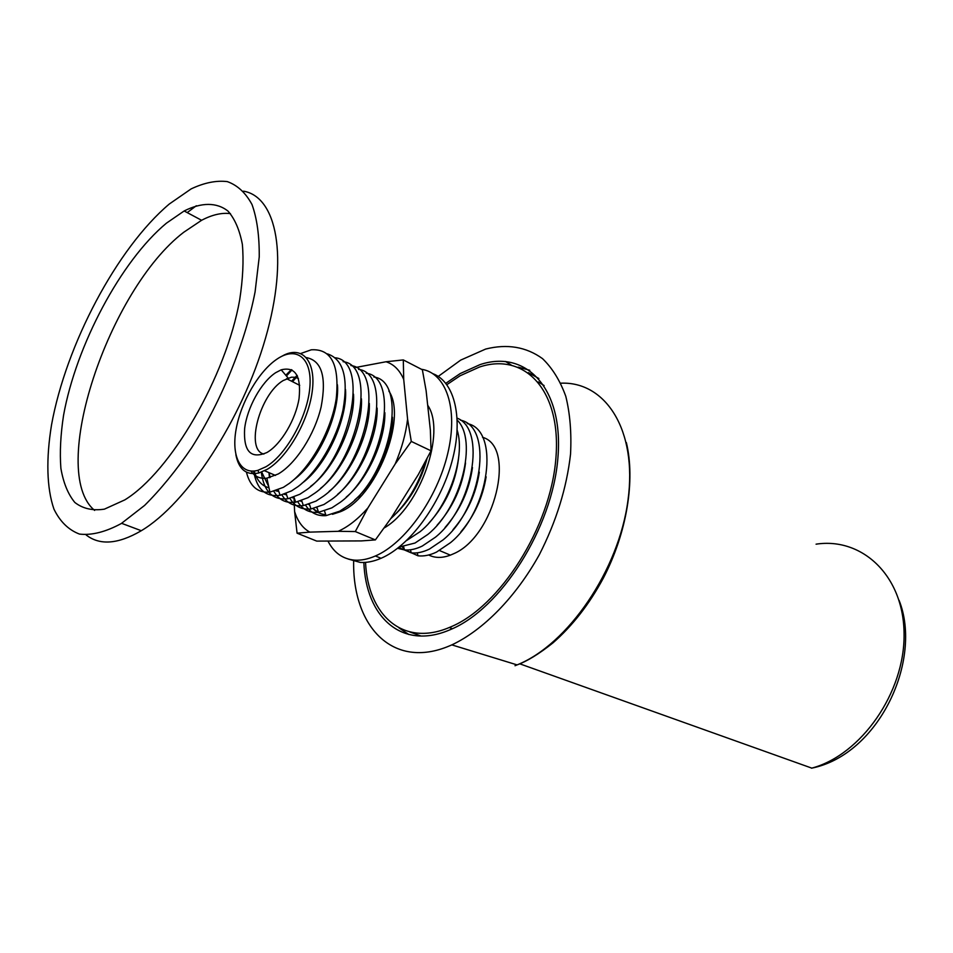 <?xml version="1.0" encoding="UTF-8"?>
<svg xmlns="http://www.w3.org/2000/svg" width="953" height="953" viewBox="0 0 953 953"><rect width="100%" height="100%" fill="white"/><g stroke="black" fill="none" stroke-linecap="round" stroke-linejoin="round"><path stroke-width="1.43" d="M438.237 376.423L460.704 360.103L485.661 349.06C507.21 343.64 526.163 346.832 542.519 358.626C552.383 368.132 560.138 380.7 565.796 396.341C570.049 413.554 571.621 432.829 570.537 454.152C566.713 487.865 556.314 521.374 539.327 554.706C515.704 597.233 483.266 630.147 451.829 644.883L449.697 645.8C392.469 670.281 352.014 626.026 353.67 560.066M445.813 383.32L460.192 373.564L480.002 364.63C525.818 349.215 563.962 387.966 557.886 458.119C552.371 528.069 500.682 609.134 450.316 629.635L449.363 630.04C401.475 650.387 365.833 616.817 363.843 562.473M518.194 367.143L529.761 370.276M408.837 634.519L398.902 627.813M421.023 636.032L409.647 631.887M528.296 372.611L538.874 378.508M446.85 384.667L460.096 375.768L479.383 367.072C524.4 351.895 561.805 389.968 555.849 458.738C550.453 527.331 499.837 606.823 450.424 627.026L449.292 627.503C402.774 647.23 367.918 615.066 365.535 562.377M482.54 437.296C516.562 446.683 494.678 537.051 453.235 553.907L450.352 555.146C442.156 558.22 434.937 558.16 428.695 554.98M467.315 423.597C500.17 429.874 489.937 510.653 450.483 542.674L436.51 552.097C429.91 555.23 423.74 556.469 417.998 555.802L405.192 550M404.239 549.095L402.273 546.891M460.442 420.166C493.428 426.325 482.706 508.02 442.966 539.97L429.41 549.095C422.941 552.192 416.89 553.455 411.255 552.883L398.652 547.499M457.178 418.164C486.459 429.267 473.188 507.067 435.402 537.23L422.25 546.069C415.925 549.119 410.004 550.417 404.465 549.941L397.627 548.297M457.273 420.19C477.989 440.381 461.109 507.901 427.79 534.466L415.043 543.019L399.224 547.034M457.178 430.16C466.088 457.928 447.302 509.807 420.106 531.679L406.717 540.446M373.826 376.983C408.253 381.307 391.075 474.594 348.464 505.4L339.756 511.165L326.033 515.633C317.182 516.264 310.38 512.785 305.603 505.209M317.099 507.913L316.479 507.758M366.238 373.207C400.784 377.34 383.011 471.664 340.209 502.338L331.894 507.842L318.54 512.321C309.487 513.119 302.566 509.605 297.765 501.802M309.558 504.685L308.462 504.423M358.59 369.395C393.244 373.338 374.874 468.697 331.882 499.253L323.972 504.494L310.988 508.985C301.732 509.938 294.691 506.4 289.867 498.359M301.958 501.433L300.398 501.064M294.215 497.907L293.453 497.263M350.883 365.559C385.643 369.299 366.667 465.707 323.496 496.144L315.991 501.111L303.364 505.614C293.905 506.734 286.758 503.16 281.909 494.893M294.298 498.145L292.261 497.68M286.555 494.786L285.376 493.797M343.116 361.687C377.984 365.213 358.399 462.681 315.05 492.999L307.938 497.704L295.68 502.207C286.019 503.506 278.752 499.908 273.892 491.391M269.496 477.679L268.937 472.628M286.567 494.821L284.054 494.262M278.836 491.629L277.24 490.295M270.14 477.513L269.103 472.7M335.277 357.792C370.252 361.092 350.049 459.644 306.544 489.83L299.826 494.273L287.937 498.764C272.784 500.444 263.91 491.593 261.301 472.188M292.535 381.688L297.467 376.078M278.776 491.462L275.798 490.807M268.651 486.375L261.67 472.045M291.57 381.212L297.11 375.351M327.391 353.861C343.366 359.198 348.584 377.829 343.032 409.778C336.671 439.547 317.563 471.973 297.967 486.626L291.642 490.819L280.122 495.298C265.518 497.24 256.691 489.175 253.641 471.092M286.436 375.994L292.011 369.955M268.949 487.745C261.753 485.923 256.845 480.348 254.237 471.032M285.769 375.22L291.368 369.633M300.731 353.515L311.25 349.811C331.334 348.56 339.661 364.844 336.23 398.652C331.441 430.315 310.726 467.566 289.319 483.397L283.398 487.328L269.913 492.165C257.822 493.07 249.996 486.411 246.434 472.164M306.33 357.578C321.804 360.603 326.736 377.054 321.125 406.919C314.693 434.52 295.835 463.777 278.228 473.975L266.888 478.18C260.098 478.954 254.808 476.595 251.008 471.08M280.611 356.922L284.447 354.873C303.185 345.951 316.384 362.14 312.143 392.017C308.141 421.774 287.127 457.762 267.281 469.281L258.99 472.926C246.493 475.666 238.786 469.591 235.867 454.712M265.887 466.791L257.87 470.341C240.394 475.202 231.15 456.118 236.153 429.017C241.002 401.963 258.918 371.146 277.061 359.067L277.18 358.983C296.74 345.689 312.608 358.28 309.808 387.788C307.319 417.104 286.126 455.046 265.887 466.791M275.643 372.706L281.195 369.824C295.347 366.369 301.303 375.911 299.063 398.437C295.787 419.38 281.242 443.991 267.4 452.234L267.007 452.472C250.853 459.429 243.396 451.508 244.623 428.731C246.994 407.896 261.205 382.153 275.643 372.706M263.886 454.057C244.897 449.899 259.824 394.256 283.16 380.557L291.404 377.197L295.156 377.257L298.432 378.544M337.445 384.798C339.923 414.781 317.778 462.717 293.5 479.955M345.51 389.491C347.69 419.296 326.009 466.053 302.053 483.207M353.515 394.161C355.398 423.787 334.169 469.352 310.547 486.423M361.449 398.819C362.974 427.599 343.187 470.83 320.411 488.496M369.323 403.453C370.538 431.876 351.371 473.76 329.071 491.414M377.126 408.075C378.043 436.129 359.495 476.655 337.66 494.297M384.857 412.685C385.488 440.346 367.548 479.538 346.213 497.132M392.529 417.283C392.874 444.515 375.542 482.397 354.707 499.932M429.326 420.428L430.172 428.373M425.872 460.716C418.462 484.839 406.728 504.185 390.659 518.742M427.063 458.476C421.19 480.503 410.969 498.764 396.412 513.25M458.548 458.393C455.522 483.064 445.659 504.602 428.969 523.018M465.541 462.967C462.431 486.685 452.913 507.472 436.998 525.329M472.474 467.554C469.269 490.283 460.12 510.296 445.003 527.569M479.323 472.164C476.059 493.88 467.268 513.071 452.973 529.749M486.113 476.798C482.778 497.466 474.38 515.823 460.907 531.857M388.848 391.052C407.705 418.272 375.661 498.336 340.233 511.785L332.454 514.298M325.723 514.703C320.756 514.239 316.551 512.226 313.096 508.64L319.779 513.262M403.298 359.924L386.036 361.759C393.803 364.237 399.688 370.109 403.715 379.389L403.298 359.924L422.37 369.764L426.122 390.742L430.375 430.244L431.042 450.817L418.296 474.606L391.159 518.015L375.375 539.91L361.437 540.911L316.73 541.101L297.074 533.18L309.808 532.119C302.709 528.2 297.634 521.315 294.596 511.451L297.074 533.18M294.596 511.451L294.012 497.287M355.755 367.453L386.036 361.759M411.291 441.43L407.586 419.141C405.847 433.746 401.713 448.696 395.185 463.98L411.291 441.43L431.042 450.817M403.715 379.389L407.586 419.141M355.302 531.56L367.87 507.985C358.03 519.075 348.131 526.854 338.172 531.309L355.302 531.56L375.375 539.91M395.185 463.98L367.87 507.985M338.172 531.309L309.808 532.119M427.683 405.228C446.397 432.162 420.023 507.449 384.119 527.998M432.984 373.719C454.807 381.962 463.718 418.832 451.865 461.883C440.155 504.899 409.349 546.248 381.057 558.291C373.636 561.484 366.691 562.854 360.222 562.401L348.179 559.03M421.381 369.264C446.04 372.79 458.524 408.337 447.791 453.318C437.26 498.252 405.025 543.341 375.387 555.98C367.977 559.197 361.044 560.578 354.576 560.138C342.866 559.077 334.05 552.835 328.142 541.399M230.435 213.615C221.715 212.531 212.102 214.747 201.607 220.286L183.75 232.258C108.702 289.474 47.507 471.401 94.621 510.415M166.418 223.181C120.9 260.979 76.097 345.534 63.553 415.329C60.563 434.806 59.67 452.484 60.885 468.328C63.363 482.778 68.008 494.154 74.822 502.457C82.851 508.688 92.703 510.927 104.389 509.152L124.843 499.872C170.623 471.89 226.135 376.59 239.656 300.004C242.908 279.026 243.801 260.455 242.348 244.29C239.584 229.899 234.807 218.845 228.041 211.137C216.676 202.096 201.417 202.322 184.155 210.97L166.418 223.181M121.293 523.531L144.606 505.412C160.545 489.592 176.222 470.389 191.624 447.803C221.715 400.439 245.302 342.306 255.082 291.904L259.24 256.905C259.419 235.951 257.012 218.499 252.021 204.55C245.707 192.863 237.464 185.216 227.302 181.606C216.295 180.284 204.252 182.714 191.16 188.885L169.289 204.025C116.874 248.316 66.007 344.819 51.533 424.883C46.006 458.643 46.637 487.984 53.952 509.14C60.039 521.613 68.533 529.916 79.456 534.073C91.655 535.515 105.604 532 121.293 523.531M86.151 534.967C99.72 545.581 117.993 544.223 140.961 530.916L141.294 530.714C186.824 503.72 242.229 419.511 265.494 338.255C289.021 256.893 276.799 196.783 243.48 191.16M196.33 205.741L187.205 212.602M515.025 665.73L517.098 664.896C567.845 644.657 618.926 570.168 628.015 500.051C637.521 429.815 605.381 381.236 560.841 383.189M816.078 544.175C862 537.111 903.825 575.552 904.075 634.079C904.873 692.474 861.131 754.979 811.813 768.13L811.563 768.201M449.292 627.503L452.413 628.706M439.5 550.536L450.352 555.146M417.223 552.823L417.998 555.802M410.445 549.786L411.255 552.883M403.607 546.724L404.465 549.941M324.544 511.022L326.033 515.633M316.992 507.592L318.54 512.321M309.38 504.125L310.988 508.985M301.684 500.611L303.364 505.614M293.941 497.073L295.68 502.207M286.114 493.499L287.937 498.764M278.228 489.89L280.122 495.298M266.888 478.18L269.913 492.165M264.577 470.758L275.512 475.44M257.87 470.341L258.99 472.926M288.151 378.019L281.195 369.824M299.718 385.346L286.567 378.675M544.103 385.572L538.266 381.915M511.165 364.987L505.531 361.473M626.347 442.537C635.448 480.145 626.943 532.763 603.356 578.078C589.335 604.154 572.539 625.752 552.966 642.882C539.172 653.865 527.212 661.203 517.098 664.896L451.829 644.883M899.072 600.295C922.933 660.036 878.857 754.597 811.813 768.13L519.778 663.824M360.115 495.655L359.078 498.026M381.057 558.291L375.387 555.98M121.615 523.328L141.294 530.714M184.155 210.97L201.607 220.286"/></g></svg>
